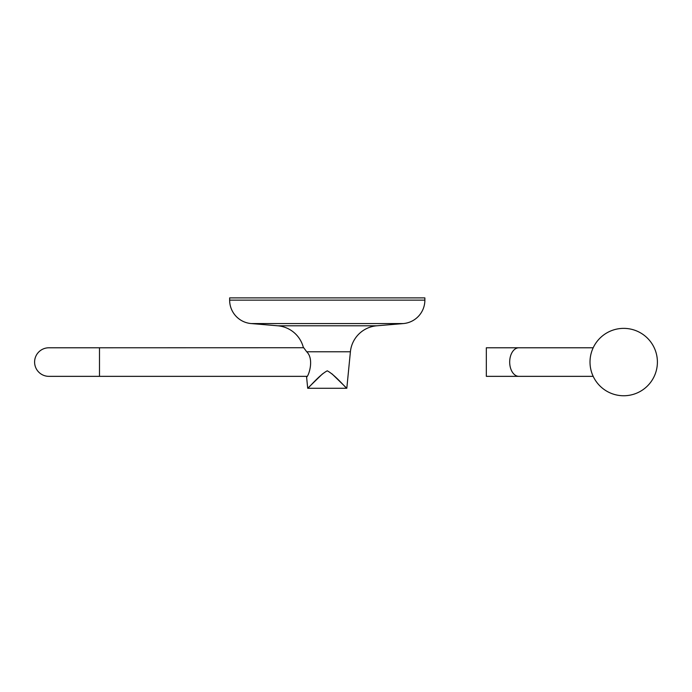 <?xml version="1.0" encoding="UTF-8"?>
<svg xmlns="http://www.w3.org/2000/svg" width="692" height="692" viewBox="0 0 692 692"><rect width="100%" height="100%" fill="white"/><g stroke="black" fill="none" stroke-linecap="round" stroke-linejoin="round"><path stroke-width="1.04" d="M34.6 362.063A14.281 14.281 0 0 0 48.881 376.344A14.281 14.281 0 0 1 34.6 362.063A14.281 14.281 0 0 1 48.881 347.782A14.281 14.281 0 0 0 34.6 362.063A14.281 14.281 0 0 1 48.881 347.782L99.492 347.782L99.492 376.344L48.881 376.344M229.64 300.146L229.64 297.889L424.871 297.889L424.871 300.146A23.502 23.502 0 0 1 403.332 323.562L251.179 323.562A23.502 23.502 0 0 1 229.64 300.146L424.871 300.146M303.503 347.479L306.712 351.778C314.886 359.624 307.931 377.616 306.582 376.889L306.911 376.344L99.492 376.344M322.576 373.81L307.698 388.273C308.243 388.567 319.419 374.874 327.255 370.817C335.084 374.874 346.268 388.567 346.813 388.273L331.935 373.81M303.286 347.237A28.926 28.926 0 0 0 277.743 325.794L376.768 325.794L403.332 323.562M306.712 351.778L350.403 351.778A28.926 28.926 0 0 1 376.768 325.794M99.492 347.782L303.71 347.73M518.862 347.782L486.329 347.782L486.329 376.344L518.862 376.344A14.281 9.178 -90 0 1 509.684 362.063A14.281 9.178 -90 0 1 518.862 347.782L593.191 347.782M277.743 325.794L251.179 323.562M350.403 351.778L346.813 388.273L307.698 388.273L306.582 376.889M518.862 376.344L593.191 376.344M657.4 362.063A33.692 33.692 0 0 0 623.708 328.371A33.692 33.692 0 0 0 590.008 362.063A33.692 33.692 0 0 0 623.708 395.755A33.692 33.692 0 0 0 657.4 362.063"/></g></svg>
